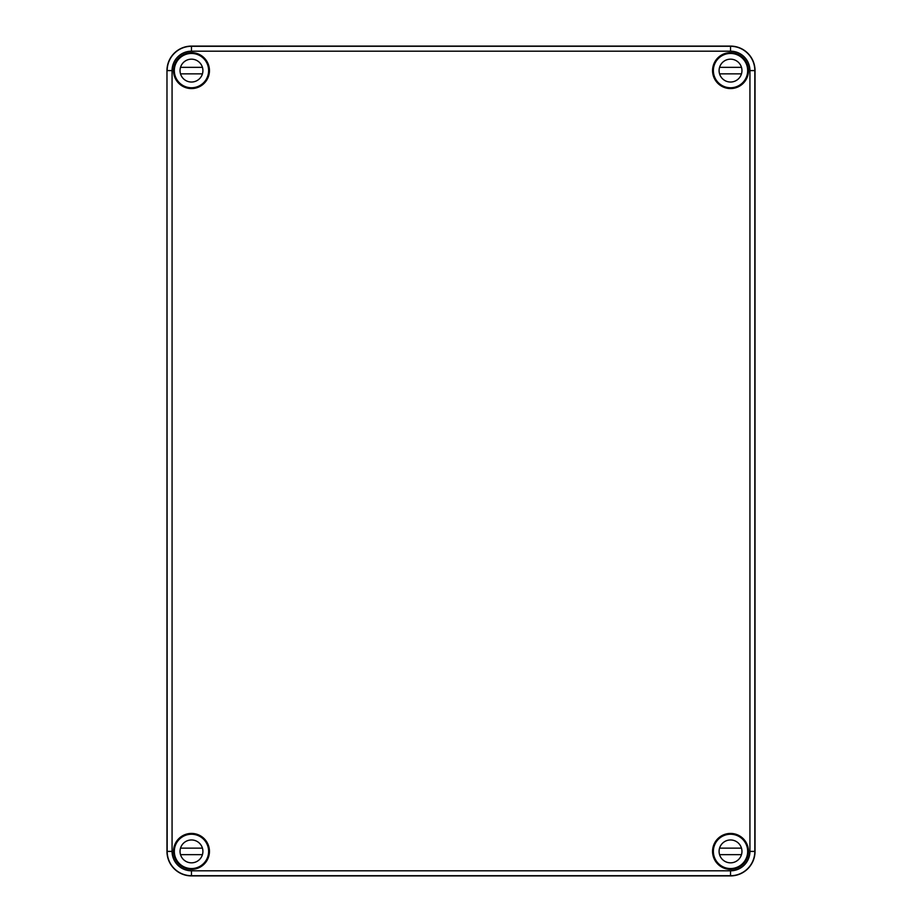 <?xml version="1.0" encoding="UTF-8"?>
<svg xmlns="http://www.w3.org/2000/svg" width="922" height="922" viewBox="0 0 922 922"><rect width="100%" height="100%" fill="white"/><g stroke="black" fill="none" stroke-linecap="round" stroke-linejoin="round"><path stroke-width="1.38" d="M749.932 70.602L749.932 851.398L754.83 851.398L754.83 70.602A24.318 24.318 0 0 0 730.524 46.284L730.524 51.194A19.408 19.408 0 0 1 749.932 70.602L755.026 70.602L755.026 851.398A24.502 24.502 0 0 1 730.524 875.9L191.476 875.9A24.502 24.502 0 0 1 166.974 851.398A24.502 24.502 0 0 0 191.476 875.9L730.524 875.9A24.502 24.502 0 0 0 755.026 851.398L755.026 70.602A24.502 24.502 0 0 0 730.524 46.1L730.524 46.261C735.157 46.561 735.157 46.561 730.524 46.261C735.157 46.561 735.157 46.561 730.524 46.261L191.476 46.284L191.476 51.194A19.408 19.408 0 0 0 172.068 70.602L172.068 851.398L166.974 851.398L166.974 70.602L166.974 851.398M191.476 46.1A24.502 24.502 0 0 0 166.974 70.602A24.502 24.502 0 0 1 191.476 46.1L730.524 46.1L191.476 46.284A24.318 24.318 0 0 0 167.17 70.602L172.068 70.602M174.327 850.418A17.184 17.184 0 0 1 178.338 840.334M202.54 864.536A17.184 17.184 0 0 1 192.456 868.547M743.662 840.334A17.184 17.184 0 0 1 747.673 850.418M729.544 868.547A17.184 17.184 0 0 1 719.46 864.536M719.46 57.464A17.184 17.184 0 0 1 729.544 53.453M747.673 71.582A17.184 17.184 0 0 1 743.662 81.666M192.456 53.453A17.184 17.184 0 0 1 202.54 57.464M178.338 81.666A17.184 17.184 0 0 1 174.327 71.582M188.906 868.904L195.072 868.778L188.906 868.904M191.476 870.806L730.524 870.806L730.524 875.716L191.476 875.716C186.843 875.439 186.843 875.439 191.476 875.739C186.843 875.439 186.843 875.439 191.476 875.739L191.476 870.806A19.408 19.408 0 0 1 172.068 851.398M192.433 868.524L192.583 868.674A17.311 17.311 0 0 1 174.2 850.291L174.35 850.441M178.407 840.288L178.004 840.53A17.311 17.311 0 0 1 203.727 839.158A17.311 17.311 0 0 1 202.356 864.871L202.586 864.467M202.586 57.533L202.356 57.129A17.311 17.311 0 0 1 203.727 82.842A17.311 17.311 0 0 1 178.004 81.47L178.407 81.712M755.026 70.602A24.502 24.502 0 0 0 730.524 46.1M743.593 81.712L743.996 81.47A17.311 17.311 0 0 1 718.273 82.842A17.311 17.311 0 0 1 719.644 57.129L719.414 57.533M192.583 868.674A17.311 17.311 0 0 0 202.356 864.871M202.759 865.378A17.967 17.967 0 0 1 173.509 851.398A17.967 17.967 0 0 1 199.233 835.182A17.967 17.967 0 0 1 202.759 865.378M178.004 840.53A17.311 17.311 0 0 0 174.2 850.291M743.996 81.47A17.311 17.311 0 0 0 747.8 71.709L747.65 71.559M748.457 71.755A17.967 17.967 0 0 1 729.947 88.558A17.967 17.967 0 0 1 712.556 70.602A17.967 17.967 0 0 1 731.1 52.646A17.967 17.967 0 0 1 748.457 71.755M729.567 53.476L729.417 53.326A17.311 17.311 0 0 1 747.8 71.709M729.417 53.326A17.311 17.311 0 0 0 719.644 57.129M727.954 53.096L734.119 53.222L727.954 53.096M712.556 851.398A17.967 17.967 0 0 1 729.947 833.442A17.967 17.967 0 0 1 748.457 850.245A17.967 17.967 0 0 1 731.1 869.354A17.967 17.967 0 0 1 712.556 851.398M173.509 70.602A17.967 17.967 0 0 1 202.759 56.622A17.967 17.967 0 0 1 199.233 86.818A17.967 17.967 0 0 1 173.509 70.602M202.356 57.129A17.311 17.311 0 0 0 192.583 53.326L192.433 53.476M174.35 71.559L174.2 71.709A17.311 17.311 0 0 1 192.583 53.326M174.2 71.709A17.311 17.311 0 0 0 178.004 81.47M747.65 850.441L747.8 850.291A17.311 17.311 0 0 1 729.417 868.674L729.567 868.524M719.414 864.467L719.644 864.871A17.311 17.311 0 0 0 729.417 868.674M747.8 850.291A17.311 17.311 0 0 0 743.996 840.53L743.593 840.288M719.644 864.871A17.311 17.311 0 0 1 718.273 839.158A17.311 17.311 0 0 1 743.996 840.53M208.626 851.398A17.149 17.149 0 0 1 182.902 866.254A17.149 17.149 0 0 1 182.902 836.542A17.149 17.149 0 0 1 208.626 851.398M202.437 854.659L180.516 854.659A11.433 11.433 0 0 1 180.516 848.136L202.437 848.136M202.909 851.398A11.433 11.433 0 0 1 185.76 861.298A11.433 11.433 0 0 1 185.76 841.498A11.433 11.433 0 0 1 202.909 851.398M747.673 851.398A17.149 17.149 0 0 1 721.949 866.254A17.149 17.149 0 0 1 721.949 836.542A17.149 17.149 0 0 1 747.673 851.398M741.484 854.659L719.563 854.659A11.433 11.433 0 0 1 719.563 848.136L741.484 848.136M741.956 851.398A11.433 11.433 0 0 1 724.807 861.298A11.433 11.433 0 0 1 724.807 841.498A11.433 11.433 0 0 1 741.956 851.398M208.626 70.602A17.149 17.149 0 0 1 182.902 85.458A17.149 17.149 0 0 1 182.902 55.746A17.149 17.149 0 0 1 208.626 70.602M202.437 73.864L180.516 73.864A11.433 11.433 0 0 1 180.516 67.341L202.437 67.341M202.909 70.602A11.433 11.433 0 0 1 185.76 80.502A11.433 11.433 0 0 1 185.76 60.702A11.433 11.433 0 0 1 202.909 70.602M747.673 70.602A17.149 17.149 0 0 1 721.949 85.458A17.149 17.149 0 0 1 721.949 55.746A17.149 17.149 0 0 1 747.673 70.602M741.484 73.864L719.563 73.864A11.433 11.433 0 0 1 719.563 67.341L741.484 67.341M741.956 70.602A11.433 11.433 0 0 1 724.807 80.502A11.433 11.433 0 0 1 724.807 60.702A11.433 11.433 0 0 1 741.956 70.602M166.974 70.602L167.17 851.398A24.318 24.318 0 0 0 191.476 875.716L191.476 875.9M730.524 51.194L191.476 51.194M755.026 851.398L754.83 851.398A24.318 24.318 0 0 1 730.524 875.716L730.524 875.9M730.524 870.806A19.408 19.408 0 0 0 749.932 851.398"/></g></svg>
